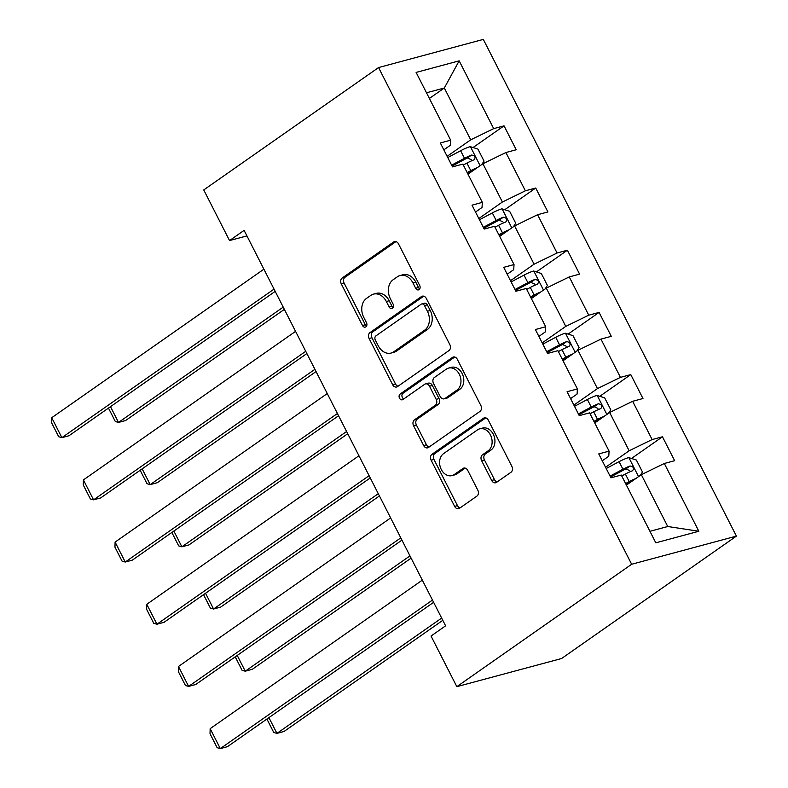 <?xml version="1.0" encoding="UTF-8"?>
<svg xmlns="http://www.w3.org/2000/svg" width="788" height="788" viewBox="0 0 788 788"><rect width="100%" height="100%" fill="white"/><g stroke="black" fill="none" stroke-linecap="round" stroke-linejoin="round"><path stroke-width="1.18" d="M419.078 289.6A3.122 2.384 -105 0 0 419.689 285.463L398.501 243.886A4.462 3.408 -105 0 0 394.483 241.581A4.462 3.408 -105 0 0 393.645 241.975L342.169 278.016A4.462 3.408 -105 0 0 341.303 283.926L362.49 325.503A3.122 2.384 -105 0 0 365.297 327.119A3.122 2.384 -105 0 0 365.888 326.843A3.122 2.384 -105 0 0 366.489 322.706L363.751 317.318A14.263 10.894 -105 0 1 366.519 298.396L370.813 295.392A14.263 10.894 -105 0 1 373.492 294.131A14.263 10.894 -105 0 1 386.347 301.509L389.085 306.887A3.122 2.384 -105 0 0 391.902 308.502A3.122 2.384 -105 0 0 392.483 308.226A3.122 2.384 -105 0 0 393.094 304.079L390.346 298.701A14.263 10.894 -105 0 1 393.123 279.77L397.408 276.765A14.263 10.894 -105 0 1 400.087 275.514A14.263 10.894 -105 0 1 412.942 282.882L415.68 288.26A3.122 2.384 -105 0 0 418.497 289.876A3.122 2.384 -105 0 0 419.078 289.6M491.682 480.453A4.462 3.408 -105 0 0 495.701 482.758A4.462 3.408 -105 0 0 496.538 482.364L510.988 472.258A4.462 3.408 -105 0 0 511.845 466.338L488.324 420.171A4.462 3.408 -105 0 0 484.305 417.867A4.462 3.408 -105 0 0 483.468 418.261L431.991 454.292A4.462 3.408 -105 0 0 431.125 460.212L454.646 506.389A4.462 3.408 -105 0 0 458.665 508.693A4.462 3.408 -105 0 0 459.502 508.299L476.947 496.085A4.462 3.408 -105 0 0 477.814 490.166L467.747 470.406A4.462 3.408 -105 0 0 463.728 468.102A4.462 3.408 -105 0 0 462.891 468.496L454.243 474.553A11.928 9.111 -105 0 1 452.007 475.607A11.928 9.111 -105 0 1 440.61 467.983A11.928 9.111 -105 0 1 443.575 453.622L477.469 429.893A11.928 9.111 -105 0 1 479.705 428.839A11.928 9.111 -105 0 1 491.101 436.463A11.928 9.111 -105 0 1 488.136 450.825L482.483 454.784A4.462 3.408 -105 0 0 481.616 460.694L491.682 480.453L494.519 479.695A4.462 3.408 -105 0 0 497.09 481.98M378.565 67.551L203.747 189.938L229.544 240.567L244.113 230.372L445.604 625.83L431.036 636.034L456.833 686.663L631.651 564.267L378.565 67.551L483.32 39.4L736.416 536.116L631.651 564.267M448.973 350.561A4.462 3.408 -105 0 0 449.84 344.642L426.318 298.475A4.462 3.408 -105 0 0 422.299 296.17A4.462 3.408 -105 0 0 421.462 296.564L369.986 332.605A4.462 3.408 -105 0 0 369.119 338.515L392.641 384.692A4.462 3.408 -105 0 0 396.659 386.997A4.462 3.408 -105 0 0 397.497 386.603L448.973 350.561M457.316 359.318L480.847 405.495A4.462 3.408 -105 0 1 479.981 411.405L428.505 447.446A4.462 3.408 -105 0 1 427.667 447.84A4.462 3.408 -105 0 1 423.649 445.535L413.582 425.776A4.462 3.408 -105 0 1 414.449 419.866L435.321 405.249A4.462 3.408 -105 0 0 436.188 399.329L429.509 386.219A4.462 3.408 -105 0 0 425.49 383.914A4.462 3.408 -105 0 0 424.653 384.308L402.924 399.526A3.122 2.384 -105 0 1 402.333 399.802A3.122 2.384 -105 0 1 399.349 397.812A3.122 2.384 -105 0 1 400.127 394.049L452.47 357.407A4.462 3.408 -105 0 1 453.307 357.013A4.462 3.408 -105 0 1 457.316 359.318M662.462 436.788L652.129 439.566L632.636 401.299L642.969 398.521L630.774 374.596L620.442 377.373L600.948 339.106L611.281 336.328L599.087 312.412L588.754 315.19L569.261 276.913L579.594 274.135L567.399 250.22L557.067 252.997L537.574 214.73L547.906 211.952L535.722 188.027L525.379 190.804L505.886 152.537L516.219 149.759L504.034 125.844L493.692 128.621L459.168 60.843L416.123 72.417L450.657 140.185L440.325 142.963L452.509 166.879L462.842 164.101L482.345 202.368L472.012 205.146L484.196 229.072L494.529 226.294L514.032 264.561L503.699 267.339L515.884 291.255L526.217 288.477L545.72 326.754L535.387 329.532L547.571 353.448L557.904 350.67L577.407 388.937L567.074 391.715L579.259 415.64L589.591 412.863L609.094 451.13L598.762 453.908L610.946 477.824L621.279 475.046L655.813 542.824L698.848 531.26L664.314 463.482L674.656 460.704L662.462 436.788L631.484 458.478M594.733 422.939L609.656 412.498L629.149 450.766L605.568 467.274M602.268 460.793L608.769 456.242L609.094 451.13M629.149 450.766L652.129 439.566M609.656 412.498L632.636 401.299M563.046 360.756L577.968 350.305L597.462 388.582L573.881 405.091M570.581 398.61L577.082 394.059L577.407 388.937M597.462 388.582L620.442 377.373M577.968 350.305L600.948 339.106M531.358 298.563L546.281 288.122L565.774 326.39L542.193 342.898M538.894 336.417L545.394 331.866L545.72 326.754M565.774 326.39L588.754 315.19M546.281 288.122L569.261 276.913M499.671 236.37L514.594 225.929L534.087 264.197L510.506 280.705M507.206 274.224L513.707 269.683L514.032 264.561M534.087 264.197L557.067 252.997M514.594 225.929L537.574 214.73M467.983 174.187L482.906 163.737L502.399 202.014L478.818 218.522M475.519 212.041L482.02 207.49L482.345 202.368M502.399 202.014L525.379 190.804M482.906 163.737L505.886 152.537M429.391 98.441L444.314 88L470.712 139.821L447.131 156.329M443.831 149.848L450.332 145.297L450.657 140.185M470.712 139.821L493.692 128.621M426.505 92.777L444.314 88L459.168 60.843M456.833 686.663L561.598 658.512L736.416 536.116M229.544 240.567L246.92 235.898M649.942 531.299L667.741 526.512L641.333 474.691L626.421 485.132M667.741 526.512L698.848 531.26M641.333 474.691L664.314 463.482M473.046 147.533L504.034 125.844M504.734 209.726L535.722 188.027M536.421 271.909L567.399 250.22M568.109 334.102L599.087 312.412M599.796 396.295L630.774 374.596M419.738 288.861A3.122 2.384 -105 0 1 418.517 287.502L415.769 282.124A14.263 10.894 -105 0 0 402.914 274.756L400.087 275.514M373.492 294.131L376.319 293.372A14.263 10.894 -105 0 1 389.173 300.74L391.922 306.128A3.122 2.384 -105 0 0 393.143 307.478M395.931 241.601L345.006 277.258A4.462 3.408 -105 0 0 344.139 283.168L365.317 324.745A3.122 2.384 -105 0 0 366.548 326.104M423.747 296.18L372.813 331.837A4.462 3.408 -105 0 0 371.946 337.756L395.478 383.933A4.462 3.408 -105 0 0 398.048 386.219M424.505 305.577A3.122 2.384 -105 0 0 421.698 303.971A3.122 2.384 -105 0 0 421.107 304.237L375.925 335.875A3.122 2.384 -105 0 0 375.315 340.022L378.21 345.696A14.263 10.894 -105 0 0 391.065 353.063A14.263 10.894 -105 0 0 393.734 351.803L424.624 330.182A14.263 10.894 -105 0 0 427.401 311.25L424.505 305.577L427.332 304.818A3.122 2.384 -105 0 0 424.525 303.203L421.698 303.971M391.065 353.063L393.892 352.305A14.263 10.894 -105 0 0 396.571 351.044L393.734 351.803M427.332 304.818L430.228 310.492A14.263 10.894 -105 0 1 427.46 329.423L396.571 351.044M425.49 383.914L428.327 383.155A4.462 3.408 -105 0 1 432.346 385.46L439.024 398.57A4.462 3.408 -105 0 1 438.158 404.48L417.276 419.098A4.462 3.408 -105 0 0 416.409 425.018L426.475 444.777A4.462 3.408 -105 0 0 429.046 447.062M454.755 357.033L402.964 393.291A3.122 2.384 -105 0 0 401.959 396.197A3.122 2.384 -105 0 0 403.811 398.905M456.991 390.08A11.928 9.111 -105 0 0 459.956 375.718A11.928 9.111 -105 0 0 448.559 368.094A11.928 9.111 -105 0 0 446.323 369.148L434.375 377.501A4.462 3.408 -105 0 0 433.518 383.421L440.196 396.531A4.462 3.408 -105 0 0 444.205 398.826A4.462 3.408 -105 0 0 445.043 398.442L456.991 390.08L459.818 389.321A11.928 9.111 -105 0 0 462.783 374.95A11.928 9.111 -105 0 0 451.386 367.336L448.559 368.094M444.205 398.826L447.042 398.068A4.462 3.408 -105 0 0 447.88 397.674L445.043 398.442M459.818 389.321L447.88 397.674M479.705 428.839L482.532 428.081A11.928 9.111 -105 0 1 493.928 435.705A11.928 9.111 -105 0 1 490.963 450.066L485.319 454.016A4.462 3.408 -105 0 0 484.453 459.936L494.519 479.695M452.007 475.607L454.834 474.839A11.928 9.111 -105 0 0 457.07 473.795L454.243 474.553M465.176 468.121L457.07 473.795M485.753 417.876L434.818 453.533A4.462 3.408 -105 0 0 433.952 459.453L457.483 505.62A4.462 3.408 -105 0 0 460.054 507.915M481.734 164.564L484.039 161.057L477.942 149.099L470.249 146.637A12.037 2.078 153 0 0 460.635 150.725L447.771 157.57M473.017 170.661A6.137 1.054 153 0 0 471.785 171.282L467.629 173.498M477.4 167.588A12.037 2.078 153 0 0 470.791 170.661L467.166 172.582M283.217 307.123L118.515 422.437L125.587 420.536L284.36 309.379M463.305 165.007L466.929 163.086A12.037 2.078 -27 0 1 474.061 159.816C475.913 157.304 475.095 155.709 471.628 155.029A12.037 2.078 153 0 0 464.496 158.299L451.632 165.145M452.095 166.061L465.491 158.93A6.137 1.054 -27 0 1 467.432 157.964L471.185 159.639M110.487 406.677L118.515 422.437L115.324 421.531L108.478 408.086M274.047 289.117L61.878 437.655L68.96 435.754L275.189 291.373M263.891 269.191L51.722 417.719L61.878 437.655L58.696 436.739L51.584 422.792L51.722 417.719M513.421 226.747L515.726 223.25L509.629 211.292L501.936 208.83A12.037 2.078 153 0 0 492.323 212.918L479.459 219.763M504.704 232.854A6.137 1.054 153 0 0 503.473 233.475L499.316 235.691M509.087 229.781A12.037 2.078 153 0 0 502.478 232.844L498.853 234.775M314.904 369.316L150.193 484.63L157.275 482.719L316.047 371.562M494.992 227.2L498.617 225.269A12.037 2.078 -27 0 1 505.748 222.009C507.6 219.497 506.782 217.902 503.315 217.222A12.037 2.078 153 0 0 496.184 220.492L483.31 227.338M483.783 228.244L497.179 221.113A6.137 1.054 -27 0 1 499.119 220.157L502.872 221.832M142.165 468.87L150.193 484.63L147.011 483.714L140.166 470.278M545.109 288.94L547.414 285.443L541.317 273.485L533.624 271.013A12.037 2.078 153 0 0 524.01 275.101L511.146 281.946M536.392 295.047A6.137 1.054 153 0 0 535.16 295.667L531.004 297.874M540.775 291.974A12.037 2.078 153 0 0 534.165 295.037L530.541 296.968M346.592 431.509L181.88 546.813L188.962 544.912L347.735 433.755M526.68 289.393L530.304 287.462A12.037 2.078 -27 0 1 537.436 284.192C539.288 281.68 538.47 280.085 535.003 279.415A12.037 2.078 153 0 0 527.871 282.675L514.997 289.521M515.47 290.437L528.866 283.306A6.137 1.054 -27 0 1 530.807 282.35L534.56 284.025M173.852 531.063L181.88 546.813L178.699 545.907L171.853 532.461M305.734 351.31L93.565 499.838L100.647 497.937L306.877 353.556M295.569 331.374L83.41 479.912L93.565 499.838L90.384 498.932L83.272 484.984L83.41 479.912M337.422 413.503L125.253 562.031L132.335 560.13L338.564 415.749M327.256 393.567L115.097 542.095L125.253 562.031L122.071 561.125L114.959 547.168L115.097 542.095M576.796 351.123L579.101 347.626L573.004 335.668L565.311 333.206A12.037 2.078 153 0 0 555.698 337.294L542.834 344.139M568.079 357.23A6.137 1.054 153 0 0 566.848 357.851L562.691 360.067M572.462 354.157A12.037 2.078 153 0 0 565.853 357.23L562.228 359.151M378.279 493.692L213.568 609.006L220.65 607.105L379.422 495.947M558.367 351.576L561.992 349.655A12.037 2.078 -27 0 1 569.123 346.385C570.975 343.873 570.157 342.278 566.69 341.598A12.037 2.078 153 0 0 559.559 344.868L546.685 351.714M547.158 352.63L560.554 345.499A6.137 1.054 -27 0 1 562.494 344.533L566.247 346.208M205.54 593.246L213.568 609.006L210.386 608.1L203.54 594.654M608.484 413.316L610.789 409.819L604.692 397.861L596.999 395.399A12.037 2.078 153 0 0 587.385 399.486L574.521 406.332M599.757 419.423A6.137 1.054 153 0 0 598.535 420.043L594.379 422.26M604.15 416.35A12.037 2.078 153 0 0 597.54 419.413L593.916 421.344M409.967 555.885L245.255 671.199L252.337 669.288L411.109 558.131M590.054 413.769L593.679 411.838A12.037 2.078 -27 0 1 600.811 408.578C602.662 406.066 601.845 404.471 598.378 403.791A12.037 2.078 153 0 0 591.246 407.061L578.372 413.907M578.845 414.813L592.241 407.682A6.137 1.054 -27 0 1 594.182 406.726L597.934 408.401M237.227 655.439L245.255 671.199L242.074 670.283L235.228 656.847M640.171 475.509L642.476 472.012L636.379 460.044L628.686 457.582A12.037 2.078 153 0 0 619.072 461.669L606.208 468.515M631.444 481.616A6.137 1.054 153 0 0 630.223 482.236L626.066 484.443M635.837 478.543A12.037 2.078 153 0 0 629.228 481.606L625.603 483.536M441.654 618.078L276.943 733.382L284.025 731.481L442.797 620.323M621.742 475.962L625.367 474.031A12.037 2.078 -27 0 1 632.498 470.761C634.35 468.249 633.532 466.654 630.065 465.984A12.037 2.078 153 0 0 622.934 469.244L610.06 476.09M610.533 477.006L623.929 469.875A6.137 1.054 -27 0 1 625.869 468.919L629.622 470.594M268.915 717.632L276.943 733.382L273.761 732.476L266.905 719.03M369.109 475.686L156.94 624.224L164.022 622.323L370.252 477.942M358.944 455.76L146.785 604.288L156.94 624.224L153.758 623.308L146.647 609.36L146.785 604.288M400.787 537.879L188.627 686.407L195.71 684.506L401.939 540.125M390.631 517.943L178.472 666.481L188.627 686.407L185.446 685.501L178.334 671.553L178.472 666.481M432.474 600.072L220.315 748.6L227.397 746.699L433.627 602.318M422.319 580.135L210.16 728.664L220.315 748.6L217.133 747.694L210.022 733.736L210.16 728.664M415.769 282.124L412.942 282.882M391.922 306.128L389.085 306.887M389.173 300.74L386.347 301.509M365.317 324.745L362.49 325.503M344.139 283.168L341.303 283.926M345.006 277.258L342.169 278.016M395.409 241.502L393.645 241.975M418.517 287.502L415.68 288.26M395.478 383.933L392.641 384.692M371.946 337.756L369.119 338.515M372.813 331.837L369.986 332.605M423.225 296.091L421.462 296.564M427.46 329.423L424.624 330.182M430.228 310.492L427.401 311.25M426.475 444.777L423.649 445.535M416.409 425.018L413.582 425.776M417.276 419.098L414.449 419.866M438.158 404.48L435.321 405.249M439.024 398.57L436.188 399.329M432.346 385.46L429.509 386.219M402.964 393.291L400.127 394.049M454.223 356.934L452.47 357.407M484.453 459.936L481.616 460.694M485.319 454.016L482.483 454.784M490.963 450.066L488.136 450.825M464.654 468.023L462.891 468.496M457.483 505.62L454.646 506.389M433.952 459.453L431.125 460.212M434.818 453.533L431.991 454.292M485.231 417.788L483.468 418.261M480.119 165.687L470.446 146.696M464.496 158.299L460.635 150.725M470.791 170.661L466.929 163.086M467.432 157.964L471.628 155.029M511.806 227.88L502.133 208.889M496.184 220.492L492.323 212.918M502.478 232.844L498.617 225.269M499.119 220.157L503.315 217.222M543.493 290.063L533.821 271.082M527.871 282.675L524.01 275.101M534.165 295.037L530.304 287.462M530.807 282.35L535.003 279.415M575.181 352.256L565.508 333.265M559.559 344.868L555.698 337.294M565.853 357.23L561.992 349.655M562.494 344.533L566.69 341.598M606.868 414.449L597.196 395.458M591.246 407.061L587.385 399.486M597.54 419.413L593.679 411.838M594.182 406.726L598.378 403.791M638.556 476.632L628.883 457.641M622.934 469.244L619.072 461.669M629.228 481.606L625.367 474.031M625.869 468.919L630.065 465.984"/></g></svg>
